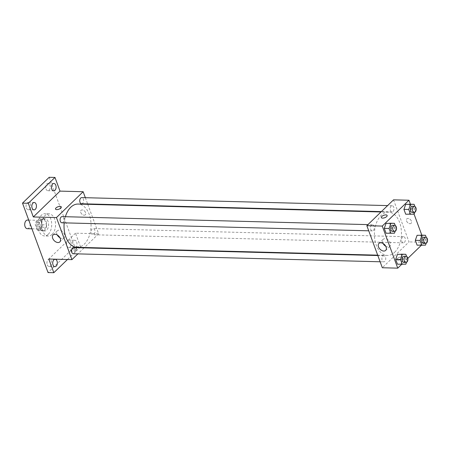 <?xml version="1.0" encoding="UTF-8"?>
<svg xmlns="http://www.w3.org/2000/svg" width="450" height="450" viewBox="0 0 450 450"><rect width="100%" height="100%" fill="white"/><g stroke="black" fill="none" stroke-linecap="round" stroke-linejoin="round"><path stroke-width="0.34" stroke-dasharray="2.25 1.69" d="M27.298 228.69A4.32 2.7 91.5 0 0 28.766 228.049A4.32 2.7 91.5 0 0 30.032 223.228A4.32 2.7 91.5 0 0 27.523 220.05M40.331 228.352A4.32 2.7 91.5 0 0 41.602 223.532A4.32 2.7 91.5 0 0 39.094 220.354A4.32 2.7 91.5 0 0 36.281 224.601A4.32 2.7 91.5 0 0 38.863 228.994A4.32 2.7 91.5 0 0 40.331 228.352M37.299 229.956L35.314 224.561A5.867 3.662 91.5 0 1 35.719 222.126L39.144 218.807A5.867 3.662 91.5 0 1 40.657 219.392L42.643 224.786A5.867 3.662 91.5 0 1 42.238 227.222L38.812 230.535A5.867 3.662 91.5 0 1 37.299 229.956L41.158 230.057L39.172 224.662L35.314 224.561M40.657 219.392L44.511 219.487L46.496 224.888L42.643 224.786M42.238 227.222L46.097 227.323L42.671 230.636L38.812 230.535M46.097 227.323A5.867 3.662 91.5 0 0 46.496 224.888M44.511 219.487A5.867 3.662 91.5 0 0 42.998 218.908L39.144 218.807M39.172 224.662A5.867 3.662 91.5 0 1 39.572 222.227L42.998 218.908M41.158 230.057A5.867 3.662 91.5 0 0 42.671 230.636M46.17 221.541A6.171 3.853 -88.5 0 1 46.136 227.829A6.171 3.853 -88.5 0 1 42.671 230.946A6.171 3.853 -88.5 0 1 38.981 224.674A6.171 3.853 -88.5 0 1 42.998 218.604A6.171 3.853 -88.5 0 1 46.17 221.541M48.099 221.591A6.171 3.853 91.5 0 0 44.921 218.655A6.171 3.853 91.5 0 0 40.911 224.724A6.171 3.853 91.5 0 0 44.601 230.996A6.171 3.853 91.5 0 0 46.699 230.085A6.171 3.853 91.5 0 0 48.099 221.591M39.572 222.227L35.719 222.126M48.246 234.287A11.109 6.941 91.5 0 0 51.502 221.889A11.109 6.941 91.5 0 0 45.051 213.716A11.109 6.941 91.5 0 0 37.822 224.64A11.109 6.941 91.5 0 0 44.471 235.929A11.109 6.941 91.5 0 0 48.246 234.287M52.099 234.388A11.109 6.941 91.5 0 0 55.361 221.991A11.109 6.941 91.5 0 0 48.909 213.817A11.109 6.941 91.5 0 0 41.681 224.741A11.109 6.941 91.5 0 0 48.33 236.031A11.109 6.941 91.5 0 0 52.099 234.388M26.342 207.979A3.701 2.312 91.5 0 0 28.249 209.739A3.701 2.312 91.5 0 0 30.656 206.1A3.701 2.312 91.5 0 0 28.44 202.337A3.701 2.312 91.5 0 0 26.364 204.204A3.701 2.312 91.5 0 0 26.342 207.979M47.239 264.774A3.701 2.312 91.5 0 0 49.146 266.535A3.701 2.312 91.5 0 0 51.553 262.896A3.701 2.312 91.5 0 0 49.337 259.132A3.701 2.312 91.5 0 0 47.261 261A3.701 2.312 91.5 0 0 47.239 264.774M66.887 245.751A3.701 2.312 91.5 0 0 68.794 247.511A3.701 2.312 91.5 0 0 71.201 243.872A3.701 2.312 91.5 0 0 68.985 240.109A3.701 2.312 91.5 0 0 66.909 241.976A3.701 2.312 91.5 0 0 66.887 245.751M45.99 188.955A3.701 2.312 91.5 0 0 47.897 190.716A3.701 2.312 91.5 0 0 50.304 187.076A3.701 2.312 91.5 0 0 48.094 183.313A3.701 2.312 91.5 0 0 46.012 185.181A3.701 2.312 91.5 0 0 45.99 188.955M49.196 177.294L74.739 246.707L48.038 272.559M87.778 204.311L98.623 233.792L75.487 233.184L80.522 246.859L74.739 246.707M85.343 197.696L87.638 203.929M84.139 215.184A3.088 2.031 -134.1 0 0 85.32 214.774A3.088 2.031 -134.1 0 0 84.634 211.14A3.088 2.031 -134.1 0 0 81.028 210.336A3.088 2.031 -134.1 0 0 81.152 213.261A3.088 2.031 -134.1 0 0 84.139 215.184A3.088 2.031 -134.1 0 0 85.32 214.774A3.088 2.031 -134.1 0 0 84.634 211.14A3.088 2.031 -134.1 0 0 81.028 210.336A3.088 2.031 -134.1 0 0 81.152 213.261A3.088 2.031 -134.1 0 0 84.139 215.184M76.674 242.021A3.701 2.312 -88.5 0 1 76.657 245.796A3.701 2.312 -88.5 0 1 74.576 247.663A3.701 2.312 -88.5 0 1 72.675 245.897A3.701 2.312 -88.5 0 1 72.692 242.128A3.701 2.312 -88.5 0 1 74.773 240.261A3.701 2.312 -88.5 0 1 76.674 242.021M75.487 233.184L48.791 259.037M80.522 246.859L67.444 259.521M76.972 247.303A21.634 13.511 91.5 0 0 84.319 244.108A21.634 13.511 91.5 0 0 90.658 219.966A21.634 13.511 91.5 0 0 78.103 204.058M65.385 216.709A21.634 13.511 91.5 0 0 64.187 222.857M98.623 233.792L84.465 247.5M84.088 247.866L77.878 253.879M61.937 222.795A3.088 1.929 91.5 0 0 62.983 222.339A3.088 1.929 91.5 0 0 63.889 218.897A3.088 1.929 91.5 0 0 62.1 216.624M94.028 234.281A3.088 1.929 91.5 0 0 94.933 230.833A3.088 1.929 91.5 0 0 93.139 228.566A3.088 1.929 91.5 0 0 91.131 231.598A3.088 1.929 91.5 0 0 92.976 234.737A3.088 1.929 91.5 0 0 94.028 234.281M81.585 203.771A3.088 1.929 91.5 0 0 82.631 203.316A3.088 1.929 91.5 0 0 83.537 199.873A3.088 1.929 91.5 0 0 81.748 197.601M73.491 247.59A3.088 1.929 -88.5 0 1 75.336 250.723A3.088 1.929 -88.5 0 1 73.328 253.761M76.303 250.132A3.088 1.294 -20.2 0 0 76.793 249.002A3.088 1.294 -20.2 0 0 73.446 248.85A3.088 1.294 -20.2 0 0 70.999 251.134A3.088 1.294 -20.2 0 0 73.237 251.595A3.088 1.294 -20.2 0 0 76.303 250.132M75.915 249.069A3.088 1.294 -20.2 0 0 76.399 247.944A3.088 1.294 -20.2 0 0 73.058 247.792A3.088 1.294 -20.2 0 0 70.605 250.076A3.088 1.294 -20.2 0 0 72.844 250.532A3.088 1.294 -20.2 0 0 75.915 249.069M61.312 206.933L61.312 206.933A3.088 1.294 159.8 0 1 58.86 209.216A3.088 1.294 159.8 0 1 55.519 209.064L55.519 209.064M57.246 234.973A4.854 3.201 45.9 0 1 57.319 230.828A4.854 3.201 45.9 0 1 62.994 232.093A4.854 3.201 45.9 0 1 64.074 237.808A4.854 3.201 45.9 0 1 62.218 238.455A4.854 3.201 45.9 0 1 59.929 237.746M394.718 252.219A21.634 13.511 91.5 0 0 401.057 228.077A21.634 13.511 91.5 0 0 388.502 212.164A21.634 13.511 91.5 0 0 374.434 233.438A21.634 13.511 91.5 0 0 387.371 255.414A21.634 13.511 91.5 0 0 394.718 252.219M382.838 256.157A3.088 1.929 -88.5 0 1 383.889 255.701A3.088 1.929 -88.5 0 1 385.734 258.834A3.088 1.929 -88.5 0 1 383.726 261.872A3.088 1.929 -88.5 0 1 381.938 259.599A3.088 1.929 -88.5 0 1 382.838 256.157M393.03 211.427A3.088 1.929 91.5 0 0 393.936 207.979A3.088 1.929 91.5 0 0 392.147 205.712A3.088 1.929 91.5 0 0 390.139 208.744A3.088 1.929 91.5 0 0 391.984 211.882A3.088 1.929 91.5 0 0 393.03 211.427M404.426 242.387A3.088 1.929 91.5 0 0 405.326 238.944A3.088 1.929 91.5 0 0 403.537 236.672A3.088 1.929 91.5 0 0 401.529 239.709A3.088 1.929 91.5 0 0 403.374 242.848A3.088 1.929 91.5 0 0 404.426 242.387M373.382 230.451A3.088 1.929 91.5 0 0 374.287 227.008A3.088 1.929 91.5 0 0 372.493 224.736A3.088 1.929 91.5 0 0 370.491 227.768A3.088 1.929 91.5 0 0 372.336 230.906A3.088 1.929 91.5 0 0 373.382 230.451M393.542 199.834L409.022 241.903L382.326 267.75M410.434 204.216L414.096 214.178L405.709 214.211L409.275 214.059L411.053 209.042L409.275 214.059M421.824 235.181L424.446 242.303L409.022 241.903M409.961 223.695A3.088 2.031 -134.1 0 0 411.142 223.284A3.088 2.031 -134.1 0 0 410.456 219.656A3.088 2.031 -134.1 0 0 406.851 218.852A3.088 2.031 -134.1 0 0 406.974 221.777A3.088 2.031 -134.1 0 0 409.961 223.695A3.088 2.031 -134.1 0 0 411.142 223.284A3.088 2.031 -134.1 0 0 410.456 219.656A3.088 2.031 -134.1 0 0 406.845 218.852A3.088 2.031 -134.1 0 0 406.969 221.777A3.088 2.031 -134.1 0 0 409.961 223.701M389.616 223.211L391.404 228.066L389.627 233.083L386.061 233.235L389.627 233.083L391.404 228.066L389.616 223.211M420.654 235.148L422.443 240.007L420.666 245.019L417.105 245.177L420.666 245.019L422.443 240.007L420.654 235.148M424.446 242.303L421.363 245.289M407.824 258.396L401.715 264.313M409.264 204.188L411.053 209.042L409.264 204.188M401.006 254.171L402.795 259.031L401.017 264.043L397.457 264.201L401.017 264.043L402.795 259.031L401.006 254.171M402.126 258.643A3.088 1.294 -20.2 0 0 402.615 257.518A3.088 1.294 -20.2 0 0 399.268 257.366A3.088 1.294 -20.2 0 0 396.821 259.65A3.088 1.294 -20.2 0 0 399.06 260.106A3.088 1.294 -20.2 0 0 402.126 258.643A3.088 1.294 -20.2 0 0 402.609 257.512A3.088 1.294 -20.2 0 0 399.268 257.366A3.088 1.294 -20.2 0 0 396.816 259.644A3.088 1.294 -20.2 0 0 399.06 260.106A3.088 1.294 -20.2 0 0 402.126 258.643M387.135 215.449L387.135 215.449A3.088 1.294 159.8 0 1 384.683 217.727A3.088 1.294 159.8 0 1 381.341 217.581L381.341 217.575M383.068 243.489A4.854 3.201 45.9 0 1 383.141 239.344A4.854 3.201 45.9 0 1 388.817 240.609A4.854 3.201 45.9 0 1 389.897 246.319A4.854 3.201 45.9 0 1 388.041 246.966A4.854 3.201 45.9 0 1 385.751 246.257M406.609 256.421L407.616 259.155L406.496 262.316M403.971 262.401A3.088 1.929 91.5 0 0 405.017 261.945A3.088 1.929 91.5 0 0 405.923 258.497A3.088 1.929 91.5 0 0 404.134 256.23M407.616 259.155L402.795 259.031M405.838 264.173L401.017 264.043M395.213 225.456L396.219 228.195L395.106 231.351M392.58 231.435A3.088 1.929 91.5 0 0 393.626 230.979A3.088 1.929 91.5 0 0 394.532 227.537A3.088 1.929 91.5 0 0 392.738 225.264M396.219 228.195L391.404 228.066M394.447 233.207L389.627 233.083M426.257 237.398L427.264 240.131L426.144 243.292M423.619 243.377A3.088 1.929 91.5 0 0 424.665 242.921A3.088 1.929 91.5 0 0 425.571 239.473A3.088 1.929 91.5 0 0 423.782 237.206M427.264 240.131L422.443 240.007M425.486 245.149L420.666 245.019M414.866 206.432L415.868 209.171L414.754 212.327M412.228 212.411A3.088 1.929 91.5 0 0 413.274 211.956A3.088 1.929 91.5 0 0 414.18 208.507A3.088 1.929 91.5 0 0 412.386 206.241M415.868 209.171L411.053 209.042M31.944 228.814L38.863 228.994M28.732 220.084L39.094 220.354M44.921 218.655L42.998 218.604M44.601 230.996L42.671 230.946M48.909 213.817L45.051 213.716M48.33 236.031L44.471 235.929M47.897 190.716L53.679 190.868M48.094 183.313L53.876 183.465M68.794 247.511L74.576 247.663M68.985 240.109L74.773 240.261M49.146 266.535L54.928 266.687M49.337 259.132L55.125 259.284M28.249 209.739L34.031 209.891M28.44 202.337L34.228 202.489M70.605 250.076L70.999 251.134M76.399 247.944L76.793 249.002M57.319 230.828L53.1 234.917M64.074 237.808L59.856 241.892M388.502 212.164L381.004 211.972M387.371 255.414L377.696 255.161M380.126 261.776L383.726 261.872M377.837 255.538L383.889 255.701M392.147 205.712L387.596 205.594M391.984 211.882L381.386 211.607M403.537 236.672L93.139 228.566M403.374 242.848L92.976 234.737M372.493 224.736L367.948 224.618M372.336 230.906L368.736 230.811M383.141 239.344L378.923 243.428M389.897 246.319L385.678 250.403"/><path stroke-width="0.67" d="M28.732 220.084L27.523 220.05A4.32 2.7 91.5 0 0 24.711 224.303A4.32 2.7 91.5 0 0 27.298 228.69L31.944 228.814M67.444 259.521L53.826 272.706L48.038 272.559L22.5 203.141L49.196 177.294L54.979 177.441L60.013 191.115L83.149 191.722L85.343 197.696M87.638 203.929L87.778 204.311M57.026 261.045A3.701 2.312 -88.5 0 1 57.009 264.819A3.701 2.312 -88.5 0 1 54.928 266.687A3.701 2.312 -88.5 0 1 53.021 264.926A3.701 2.312 -88.5 0 1 53.044 261.152A3.701 2.312 -88.5 0 1 55.125 259.284A3.701 2.312 -88.5 0 1 57.026 261.045M53.826 272.706L48.791 259.037L71.927 259.639L56.453 217.569L33.317 216.962L28.282 203.293L22.5 203.141M57.999 242.539A4.854 3.201 45.9 0 1 53.297 239.513A4.854 3.201 45.9 0 1 53.1 234.917A4.854 3.201 45.9 0 1 58.776 236.177A4.854 3.201 45.9 0 1 59.856 241.892A4.854 3.201 45.9 0 1 57.999 242.539M28.282 203.293L54.979 177.441M36.129 204.249A3.701 2.312 -88.5 0 1 36.113 208.024A3.701 2.312 -88.5 0 1 34.031 209.891A3.701 2.312 -88.5 0 1 32.13 208.131A3.701 2.312 -88.5 0 1 32.147 204.356A3.701 2.312 -88.5 0 1 34.228 202.489A3.701 2.312 -88.5 0 1 36.129 204.249M55.783 185.226A3.701 2.312 -88.5 0 1 55.761 189A3.701 2.312 -88.5 0 1 53.679 190.868A3.701 2.312 -88.5 0 1 51.778 189.107A3.701 2.312 -88.5 0 1 51.795 185.333A3.701 2.312 -88.5 0 1 53.876 183.465A3.701 2.312 -88.5 0 1 55.783 185.226M33.317 216.962L60.013 191.115M381.004 211.972L78.103 204.058A21.634 13.511 91.5 0 0 65.385 216.709M64.187 222.857A21.634 13.511 91.5 0 0 76.972 247.303L377.696 255.161M56.453 217.569L83.149 191.722M84.465 247.5L84.088 247.866M77.878 253.879L71.927 259.639M367.948 224.618L62.1 216.624A3.088 1.929 91.5 0 0 60.092 219.662A3.088 1.929 91.5 0 0 61.937 222.795L368.736 230.811M387.596 205.594L81.748 197.601A3.088 1.929 91.5 0 0 79.74 200.638A3.088 1.929 91.5 0 0 81.585 203.771L381.386 211.607M380.126 261.776L73.328 253.761A3.088 1.929 -88.5 0 1 71.539 251.488A3.088 1.929 -88.5 0 1 72.444 248.046A3.088 1.929 -88.5 0 1 73.491 247.59L377.837 255.538M55.519 209.064A3.088 1.294 159.8 0 1 56.008 207.939A3.088 1.294 159.8 0 1 59.074 206.471A3.088 1.294 159.8 0 1 61.312 206.933A3.088 1.294 159.8 0 1 58.86 209.216A3.088 1.294 159.8 0 1 55.519 209.064A3.088 1.294 159.8 0 1 56.002 207.934A3.088 1.294 159.8 0 1 59.074 206.477A3.088 1.294 159.8 0 1 61.312 206.933M59.929 237.746A4.854 3.201 45.9 0 1 57.246 234.973M401.715 264.313L397.749 268.155L382.326 267.75L366.846 225.681L393.542 199.834L408.966 200.233L410.434 204.216M414.754 212.327L414.096 214.183L421.824 235.181M395.106 231.351L394.447 233.207L386.061 233.235L384.277 228.381L386.049 223.363L394.436 223.335L395.213 225.456M426.144 243.292L425.486 245.149L417.105 245.177L415.316 240.317L417.094 235.305L425.475 235.277L426.257 237.398M397.749 268.155L382.269 226.08L408.966 200.233M421.363 245.289L407.824 258.396M414.096 214.183L405.709 214.211L403.926 209.357L405.697 204.339L414.084 204.311L414.866 206.432M406.496 262.316L405.838 264.173L397.457 264.201L395.668 259.341L397.446 254.329L405.827 254.301L406.609 256.421M382.269 226.08L366.846 225.681M383.822 251.055A4.854 3.201 45.9 0 1 379.114 248.029A4.854 3.201 45.9 0 1 378.923 243.428A4.854 3.201 45.9 0 1 384.598 244.693A4.854 3.201 45.9 0 1 385.678 250.403A4.854 3.201 45.9 0 1 383.822 251.055M381.341 217.581A3.088 1.294 159.8 0 1 381.825 216.45A3.088 1.294 159.8 0 1 384.896 214.987A3.088 1.294 159.8 0 1 387.135 215.443A3.088 1.294 159.8 0 1 384.683 217.727A3.088 1.294 159.8 0 1 381.341 217.575A3.088 1.294 159.8 0 1 381.825 216.45A3.088 1.294 159.8 0 1 384.896 214.987A3.088 1.294 159.8 0 1 387.135 215.449M385.751 246.257A4.854 3.201 45.9 0 1 383.068 243.489M402.277 264.324L400.489 259.47L402.266 254.458M406.058 256.281L404.134 256.23A3.088 1.929 91.5 0 0 402.126 259.262A3.088 1.929 91.5 0 0 403.971 262.401L405.9 262.451A3.088 1.929 91.5 0 0 406.946 261.996A3.088 1.929 91.5 0 0 407.852 258.548A3.088 1.929 91.5 0 0 406.058 256.281A3.088 1.929 91.5 0 0 404.049 259.312A3.088 1.929 91.5 0 0 405.9 262.451M405.827 254.301L401.006 254.171M397.457 264.201L395.668 259.341L397.446 254.329M400.489 259.47L395.668 259.341M390.881 233.364L389.093 228.504L390.87 223.493M394.667 225.315L392.738 225.264A3.088 1.929 91.5 0 0 390.729 228.302A3.088 1.929 91.5 0 0 392.58 231.435L394.504 231.486A3.088 1.929 91.5 0 0 395.556 231.03A3.088 1.929 91.5 0 0 396.461 227.588A3.088 1.929 91.5 0 0 394.667 225.315A3.088 1.929 91.5 0 0 392.659 228.347A3.088 1.929 91.5 0 0 394.504 231.486M394.436 223.335L389.616 223.211M386.061 233.235L384.277 228.381L386.049 223.363M389.093 228.504L384.277 228.381M421.926 245.301L420.137 240.446L421.914 235.429M425.706 237.251L423.782 237.206A3.088 1.929 91.5 0 0 421.774 240.238A3.088 1.929 91.5 0 0 423.619 243.377L425.548 243.428A3.088 1.929 91.5 0 0 426.594 242.966A3.088 1.929 91.5 0 0 427.5 239.524A3.088 1.929 91.5 0 0 425.706 237.251A3.088 1.929 91.5 0 0 423.703 240.289A3.088 1.929 91.5 0 0 425.548 243.428M425.475 235.277L420.654 235.148M417.105 245.177L415.316 240.317L417.094 235.305M420.137 240.446L415.316 240.317M410.529 214.341L408.746 209.481L410.518 204.469M414.315 206.291L412.386 206.241A3.088 1.929 91.5 0 0 410.377 209.273A3.088 1.929 91.5 0 0 412.228 212.411L414.152 212.462A3.088 1.929 91.5 0 0 415.204 212.006A3.088 1.929 91.5 0 0 416.109 208.558A3.088 1.929 91.5 0 0 414.315 206.291A3.088 1.929 91.5 0 0 412.307 209.323A3.088 1.929 91.5 0 0 414.152 212.462M414.084 204.311L409.264 204.188M405.709 214.211L403.926 209.357L405.697 204.339M408.746 209.481L403.926 209.357"/></g></svg>
